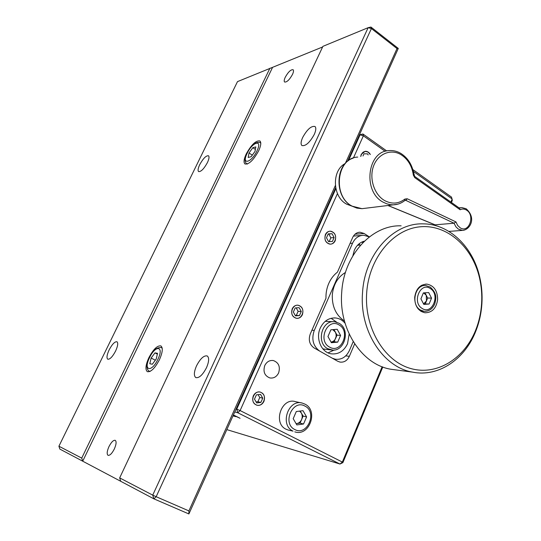 <?xml version="1.0" encoding="UTF-8"?>
<svg xmlns="http://www.w3.org/2000/svg" width="541" height="541" viewBox="0 0 541 541"><rect width="100%" height="100%" fill="white"/><g stroke="black" fill="none" stroke-linecap="round" stroke-linejoin="round"><path stroke-width="0.81" d="M108.971 446.602C111.297 442.132 113.38 440.029 115.219 440.306C116.619 441.483 116.315 444.384 114.313 449.01C111.98 453.5 109.897 455.61 108.058 455.339C106.651 454.149 106.956 451.235 108.971 446.602M302.649 137.515C307.166 129.373 311.285 125.708 315.004 126.506C316.269 127.791 316.018 130.442 314.26 134.452C309.709 142.641 305.591 146.334 301.905 145.536C300.613 144.224 300.864 141.553 302.649 137.515M196.532 365.824C200.339 358.555 203.91 355.261 207.244 355.958C209.313 357.689 209.069 361.591 206.513 367.65C202.686 374.954 199.115 378.267 195.801 377.591C193.692 375.819 193.935 371.897 196.532 365.824M109.147 349.871C112.19 344.171 114.8 341.466 116.971 341.756C118.303 342.974 117.843 346.071 115.591 351.048C112.528 356.776 109.918 359.501 107.76 359.21C106.408 357.966 106.875 354.855 109.147 349.871M199.717 164.66C203.166 158.432 206.094 155.47 208.501 155.774C209.441 156.728 209.076 159.013 207.392 162.638C203.923 168.9 200.988 171.876 198.601 171.565C197.648 170.598 198.02 168.298 199.717 164.66M148.829 357.763C153.326 349.263 157.357 345.314 160.907 345.922C163.118 347.836 162.625 352.434 159.439 359.718C154.909 368.279 150.878 372.262 147.348 371.667C145.103 369.692 145.597 365.06 148.829 357.763M246.189 154.043C251.389 144.65 255.967 140.288 259.923 140.964C261.384 142.432 260.965 145.705 258.672 150.797C253.431 160.258 248.846 164.647 244.931 163.964C243.436 162.469 243.856 159.162 246.189 154.043M285.256 77.248C288.265 71.899 290.889 69.397 293.127 69.735C293.797 70.458 293.58 72.041 292.465 74.475C289.442 79.845 286.818 82.36 284.593 82.016C283.91 81.285 284.133 79.696 285.256 77.248M322.612 46.966L237.492 81.623L58.915 446.217L59.841 449.084L120.744 481.301L119.669 477.899L322.896 46.364L368.13 27.686L371.41 28.558L156.16 496.719L188.897 510.907L335.339 185.577M345.28 163.504L397.013 48.568L371.41 28.558L370.95 27.05L398.284 48.433L397.013 48.568M119.669 477.899L152.731 495.137L368.13 27.686L370.95 27.05M188.897 510.907L188.89 513.95L153.881 498.836L156.16 496.719L152.731 495.137L153.881 498.836L120.744 481.301M398.284 48.433L347.457 161.421M335.643 187.686L188.89 513.95M58.915 446.217L81.732 458.112L82.719 461.182L272.434 67.639M269.918 68.234L81.732 458.112M387.917 205.499L434.984 224.84L454.034 223.223L455.968 221.925L457.625 225.448L460.229 227.856C469.209 233.55 475.478 214.919 466.295 209.976C464.239 208.806 462.176 208.731 460.12 209.746L414.724 177.604L414.683 176.413M435.255 224.833L435.606 225.617M463.887 230.256L462.42 230.398L458.301 229.08L455.941 226.848L454.034 223.223L405.865 200.4L404.817 200.535M455.968 221.925L407.251 198.77L405.865 200.4L405.06 200.339M459.174 208.136L460.12 209.746M351.954 206.128L346.815 204.234C332.417 197.167 331.396 170.388 345.286 163.497M364.411 241.151C359.948 242.321 356.607 245.316 354.375 250.125L352.847 255.805M363.396 242.138L362.375 241.82M345.084 323.268C342.588 320.265 339.538 318.507 335.947 318C329.063 317.526 323.849 320.874 320.292 328.022C315.383 338.436 321.368 352.468 331.18 353.821C338.423 354.592 343.873 351.237 347.532 343.758L349.168 334.074M336.691 322.206L331.078 318.291M369.347 236.911L363.701 235.254C358.744 235.416 355.024 238.067 352.543 243.207L314.274 330.423C311.298 339.112 313.063 345.983 319.562 351.028M332.275 358.189L335.312 359.224C341.533 359.914 346.22 357.033 349.378 350.575L353.212 341.614M328.083 352.86L334.291 349.98M369.368 236.897L364.127 233.482L360.069 232.224C356.776 232.339 354.301 234.104 352.658 237.513L337.435 272.15C333.75 274.99 330.869 278.73 328.793 283.369C326.764 288.035 325.824 292.992 325.973 298.24L310.257 334C308.235 339.998 309.52 344.651 314.118 347.958L337.692 361.239L339.985 362.085C344.123 362.558 347.248 360.631 349.364 356.309L354.666 343.887M357.52 245.283L359.447 245.134L359.454 243.518M325.405 234.557C324.079 239.805 325.709 242.997 330.301 244.147C332.485 244.099 334.115 242.977 335.183 240.772C336.509 235.491 334.845 232.305 330.193 231.203C328.062 231.278 326.466 232.4 325.405 234.557M370.328 154.469C369.05 152.258 367.332 151.203 365.161 151.304L361.253 154.354L360.698 156.471M253.296 395.897C251.876 400.408 253.06 403.512 256.847 405.209C259.923 405.797 262.284 404.526 263.927 401.388C265.347 396.83 264.123 393.72 260.262 392.069C257.239 391.535 254.919 392.813 253.296 395.897M292.221 308.816C290.828 313.739 292.268 316.904 296.549 318.318C299.132 318.507 301.08 317.303 302.385 314.706C303.765 309.743 302.291 306.571 297.956 305.205C295.42 305.056 293.506 306.26 292.221 308.816M264.772 365.533C262.906 371.66 264.583 375.792 269.797 377.922C273.658 378.517 276.593 376.861 278.601 372.959C280.461 366.744 278.723 362.612 273.388 360.563C269.621 360.063 266.754 361.719 264.772 365.533M233.32 415.177L240.062 418.281L233.414 414.961M362.842 242.699L361.841 242.057M337.456 193.583L240.109 410.565L342.345 462.061L382.142 366.744M450.89 202.084L452.175 199L413.534 171.511M385.185 151.345L363.369 135.818L353.395 158.04M382.791 366.994L342.886 462.616L339.971 464.029L237.776 412.749L234.767 411.958M226.821 429.615L339.971 464.029L342.345 462.061L342.886 462.616M412.83 169.549L451.519 197.107L452.323 200.373L451.444 202.476M240.109 410.565L237.776 412.749L236.728 409.158L240.109 410.565M236.099 408.996L236.728 409.158L335.853 188.701M348.472 160.643L360.076 134.817L363.369 135.818L362.93 133.992L359.346 135M359.413 134.851L362.93 133.992L386.714 150.939M232.995 415.887L235.714 416.624L233.171 415.502M345.469 272.448C337.753 277.093 333.371 284.552 332.302 294.831C331.951 306.531 335.995 315.261 344.441 321.016M396.201 369.956L390.778 369.233C361.895 364.573 338.524 329.199 341.729 292.221C343.846 254.933 372.039 224.718 401.131 225.827M362.551 292.512C364.715 253.912 393.53 222.676 423.184 223.866C449.375 223.866 472.895 246.852 479.671 276.864C481.74 285.709 482.477 294.73 481.889 303.927C481.253 313.293 479.279 322.233 475.958 330.74C465.159 359.129 438.602 377.395 412.614 372.134C383.156 367.38 359.265 330.794 362.551 292.512M481.591 303.772C482.159 294.892 481.449 286.189 479.454 277.648C472.266 246.764 447.103 224.224 420.141 226.801C393.199 229.12 369.036 257.908 366.69 292.769C364.12 327.515 383.887 360.779 410.234 368.374C436.56 376.225 464.57 358.744 475.87 329.652C479.076 321.442 480.983 312.813 481.591 303.772M422.054 311.224L421.358 311.575M437.635 299.565C436.337 308.282 432.124 312.684 424.989 312.779C418.213 311.156 414.778 306.023 414.69 297.367C415.975 288.799 420.08 284.39 427.018 284.14C433.997 285.628 437.534 290.767 437.635 299.565M421.899 285.175L422.589 285.56M154.976 352.874L157.539 353.307L156.227 358.994L152.332 364.228L149.796 363.728L151.128 358.061L154.976 352.874L157.357 354.091M155.335 360.198L151.128 358.061M255.014 151.412L251.159 156.714L248.17 157.472L249.009 152.981L252.816 147.727L255.832 146.915L255.014 151.412M255.379 149.411L252.816 147.727M252.309 155.139L249.009 152.981M288.556 430.156L286.155 429.277C272.603 423.278 281.503 397.155 295.467 401.645L301.526 402.95M299.592 411.119L301.317 412.986C302.426 415.055 302.514 417.26 301.58 419.6C300.519 421.872 298.903 423.197 296.725 423.583L296.076 423.63M296.833 424.922L293.195 418.687L296.292 411.545L303.001 410.68L306.598 416.901L303.535 424.009L296.833 424.922M300.194 411.045L303.109 416.07L300.059 423.13L303.535 424.009M300.059 423.13L296.103 423.671M303.109 416.07L306.598 416.901M370.24 154.489L368.333 152.291C364.472 150.466 361.963 151.852 360.793 156.45M368.164 154.915L367.63 153.867L363.978 153.779L362.991 155.991M332.796 232.103C326.75 227.869 321.489 239.616 327.819 243.267C333.885 247.426 339.051 235.754 332.796 232.103M328.556 241.617L332.363 241.502L334.108 237.573L332.059 233.746L328.252 233.84L326.494 237.776L328.556 241.617M329.165 241.597L330.842 237.83L334.108 237.573M330.842 237.83L328.8 234.03L332.059 233.746M328.8 234.03L328.157 234.043M261.323 392.59C254.757 388.79 249.036 401.557 255.92 404.729C262.52 408.441 268.133 395.769 261.323 392.59M256.725 402.93L260.863 402.43L262.757 398.162L260.532 394.382L256.387 394.862L254.48 399.143L256.725 402.93M256.143 401.949L257.881 401.74L260.863 402.43M257.881 401.74L259.768 397.5L262.757 398.162M259.768 397.5L258.091 394.666M325.242 349.249L322.828 348.83M333.946 329.55L335.339 332.073L332.762 329.645M334.149 341.784L331.031 342.061C333.073 341.784 334.595 340.58 335.589 338.45L337.029 335.129L335.339 332.073L336.089 334.257L336.11 336.63L334.149 341.784L337.706 342.135L331.39 342.703L327.954 336.529L330.882 329.8L337.199 329.28L340.593 335.44L337.706 342.135M337.029 335.129L340.593 335.44M325.229 321.327L333.472 321.712M423.644 292.884L426.247 295.278L426.457 300.972L423.542 303.907M424.969 292.803L427.667 298.037L425.24 303.907L429.108 304.022L423.799 304.4L420.918 298.835L423.373 292.904L428.688 292.566L431.542 298.118L429.108 304.022M427.667 298.037L431.542 298.118M425.24 303.907L423.603 304.022M299.897 305.976C293.614 301.932 288.143 314.145 294.73 317.581C301.039 321.543 306.409 309.418 299.897 305.976M301.269 311.494L299.132 307.687L295.176 307.951L293.344 312.049L295.494 315.863L299.45 315.572L301.269 311.494L298.118 311.332L296.184 307.883M295.271 315.471L296.312 315.396L298.118 311.332M296.312 315.396L299.45 315.572M397.824 204.16L393.266 204.843L390.352 204.667L386.734 203.795L383.244 202.206C362.558 191.933 367.123 151.115 388.905 150.608C393.145 150.249 397.195 151.223 401.05 153.536C408.286 158.297 412.6 165.472 413.987 175.074L413.351 175.135C412.026 165.999 407.948 159.203 401.131 154.74C391.015 148.471 377.97 153.671 373.527 166.128C368.935 178.496 374.284 194.801 384.719 200.61C391.887 204.349 398.616 203.835 404.891 199.061L404.864 200.495M357.723 157.086C336.603 157.661 332.201 196.471 352.245 206.189L361.97 208.677L365.473 208.244M459.336 208.075L461.818 207.582L466.132 208.752C477.054 218.415 469.595 230.162 462.42 230.398L448.895 231.406M388.053 205.485L435.167 224.846M407.251 198.77L404.891 199.061M413.351 175.135L414.724 177.604M311.914 330.233L314.274 330.423M352.543 243.207L350.081 243.376M345.746 355.877L349.364 356.309M354.984 234.226L364.127 233.482M157.898 359.305C164.444 345.895 155.51 344.637 149.505 357.763C142.98 370.849 151.642 372.83 157.898 359.305M162.144 347.917L161.434 347.552L162.226 348.384M150.222 371.322L149.012 371.14L149.796 371.532M256.982 150.898C262.892 138.807 252.437 141.796 247.102 153.482C241.171 165.363 251.416 162.949 256.982 150.898M260.133 142.479L260.789 143.243M247.507 163.95L246.534 163.646C244.491 161.786 244.613 158.459 246.906 153.664M294.838 429.54C307.241 436.465 317.682 412.08 304.982 406.108C292.674 398.866 281.847 423.61 294.838 429.54M287.9 429.98L293.033 431.136C279.366 425.07 288.339 398.609 302.419 403.14L304.766 404.053M332.695 350.068L327.724 348.695C315.761 342.737 322.044 319.298 334.859 321.807L339.024 323.248C351.129 329.597 344.36 352.833 331.119 349.919L324.052 349.114M329.503 347.052C341.195 354.301 351.041 331.308 339.065 324.972C327.474 317.432 317.269 340.742 329.503 347.052M425.652 311.332L424.036 311.305L420.371 309.993C410.416 304.515 415.089 283.957 425.862 285.574L430.251 287.082C437.615 294.047 435.985 298.686 434.788 303.853C432.475 309.012 428.891 311.494 424.036 311.305L420.688 311.17M422.129 308.431C432.151 315.261 440.617 294.568 430.338 288.569C420.398 281.503 411.654 302.439 422.129 308.431M405.358 200.292L405.026 200.359C401.537 203.2 397.615 204.694 393.266 204.843L361.97 208.677L356.884 208.102L351.988 206.141C334.27 197.424 334.798 164.126 352.827 158.256M459.059 207.872L460.56 207.717M435.248 225.523L434.937 224.819M459.62 208.278L414.731 176.447L413.987 175.074M334.149 317.892L335.947 318M361.787 235.409L353.435 236.065M335.312 359.224L333.75 359.021M358.771 232.332L360.069 232.224M272.61 360.448L273.388 360.563M479.454 277.648L479.671 276.864M427.018 284.14L425.503 284.14M475.87 329.652L475.958 330.74M412.614 372.134L390.778 369.233M161.434 347.552C156.376 347.275 152.359 350.676 149.39 357.757M149.377 357.79C146.273 364.451 146.151 368.901 149.012 371.14M260.769 142.905L260.275 142.581C255.907 141.357 251.464 145.015 246.953 153.563M247.196 164.072L246.689 163.747M414.622 176.373L413.108 170.51M294.791 431.84C309.31 436.939 318.777 410.605 304.908 404.107L302.419 403.14M359.447 245.134L360.658 245.053M421.202 285.56L424.502 285.567"/></g></svg>
